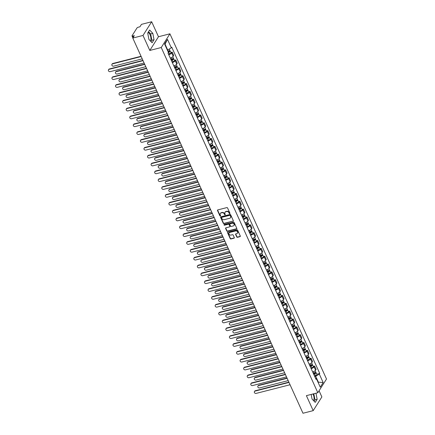 <?xml version="1.0" encoding="UTF-8"?>
<svg xmlns="http://www.w3.org/2000/svg" width="435" height="435" viewBox="0 0 435 435"><rect width="100%" height="100%" fill="white"/><g stroke="black" fill="none" stroke-linecap="round" stroke-linejoin="round"><path stroke-width="0.65" d="M229.745 213.645A0.402 0.337 -147.7 0 0 229.941 213.21L227.559 207.963A0.576 0.478 -147.7 0 0 226.831 207.598L217.766 209.915A0.576 0.478 -147.7 0 0 217.489 210.535L219.871 215.782A0.402 0.337 -147.7 0 0 220.572 215.602L220.268 214.923A1.843 1.539 -147.7 0 1 220.317 213.525A1.843 1.539 -147.7 0 1 221.159 212.933L221.915 212.737A1.843 1.539 -147.7 0 1 224.242 213.906L224.552 214.585A0.402 0.337 -147.7 0 0 225.254 214.406L224.949 213.726A1.843 1.539 -147.7 0 1 224.998 212.329A1.843 1.539 -147.7 0 1 225.841 211.736L226.597 211.54A1.843 1.539 -147.7 0 1 228.93 212.71L229.234 213.389A0.402 0.337 -147.7 0 0 229.745 213.645M225.096 212.198A1.843 1.539 -147.7 0 1 225.172 212.052A1.843 1.539 -147.7 0 1 226.015 211.459L226.771 211.269A1.843 1.539 -147.7 0 1 229.098 212.438L229.408 213.117A0.402 0.337 -147.7 0 0 229.974 213.351M217.62 209.98A0.576 0.478 -147.7 0 0 217.663 210.263L220.039 215.51A0.402 0.337 -147.7 0 0 220.605 215.744M220.414 213.395A1.843 1.539 -147.7 0 1 220.491 213.253A1.843 1.539 -147.7 0 1 221.333 212.661L222.089 212.465A1.843 1.539 -147.7 0 1 224.416 213.634L224.726 214.314A0.402 0.337 -147.7 0 0 225.292 214.547M148.058 32.516A4.584 1.99 -104.3 0 1 150.07 34.811A4.584 1.99 -104.3 0 1 150.412 40.999M312.977 393.969A4.584 1.99 -104.3 0 1 313.189 394.404A4.584 1.99 -104.3 0 1 313.532 400.591M236.743 236.944A0.576 0.478 -147.7 0 0 237.472 237.309L240.017 236.656A0.576 0.478 -147.7 0 0 240.294 236.036L237.651 230.207A0.576 0.478 -147.7 0 0 236.923 229.843L227.858 232.159A0.576 0.478 -147.7 0 0 227.581 232.779L230.224 238.608A0.576 0.478 -147.7 0 0 230.952 238.973L234.019 238.19A0.576 0.478 -147.7 0 0 234.302 237.564L233.171 235.074A0.576 0.478 -147.7 0 0 232.442 234.71L230.92 235.096A1.544 1.289 -147.7 0 1 229.724 232.453L235.688 230.931A1.544 1.289 -147.7 0 1 236.885 233.573L235.89 233.829A0.576 0.478 -147.7 0 0 235.612 234.449L236.743 236.944L236.917 236.667A0.576 0.478 -147.7 0 0 237.646 237.031L240.191 236.384A0.576 0.478 -147.7 0 0 240.337 236.319M149.803 50.444L158.476 36.741L151.674 21.75L143.001 35.453L149.803 50.444L161.244 47.524L317.833 392.729L306.392 395.649L313.195 410.64L302.983 413.25L132.789 38.062L134.328 35.637L132.735 36.045L133.289 37.274M143.001 35.453L132.789 38.062M233.046 221.301A0.576 0.478 -147.7 0 0 233.329 220.681L230.686 214.852A0.576 0.478 -147.7 0 0 229.957 214.488L220.893 216.804A0.576 0.478 -147.7 0 0 220.61 217.424L223.258 223.253A0.576 0.478 -147.7 0 0 223.981 223.617L233.22 221.029A0.576 0.478 -147.7 0 0 233.372 220.958M234.166 222.53L236.809 228.359A0.576 0.478 -147.7 0 1 236.531 228.979L227.467 231.295A0.576 0.478 -147.7 0 1 226.738 230.931L225.607 228.435A0.576 0.478 -147.7 0 1 225.89 227.815L229.566 226.874A0.576 0.478 -147.7 0 0 229.843 226.254L229.093 224.596A0.576 0.478 -147.7 0 0 228.364 224.232L224.536 225.21A0.402 0.337 -147.7 0 1 224.226 224.52L233.443 222.165A0.576 0.478 -147.7 0 1 234.166 222.53M151.674 21.75L141.462 24.36L139.929 26.785L138.335 27.193A1.174 0.402 -24.4 0 0 136.965 28.003L132.055 35.757A1.174 0.402 -24.4 0 0 132.012 35.98A1.174 0.402 -24.4 0 0 132.735 36.045M158.476 36.741L169.916 33.816L326.506 379.021L317.833 392.729M313.195 410.64L321.867 396.937L319.067 390.771M170.27 58.067A2.702 0.924 -24.4 0 0 173.173 56.273L171.667 52.95A2.702 0.924 155.6 0 1 168.764 54.745M171.667 52.95L172.195 52.113L170.846 52.461M173.173 56.273L173.701 55.435L172.195 52.113M174.402 60.307L175.756 59.965L175.229 60.802A2.702 0.924 155.6 0 1 172.32 62.591M173.826 65.913A2.702 0.924 -24.4 0 0 176.735 64.119L177.262 63.282L175.756 59.965M177.964 68.159L179.318 67.811L178.785 68.648A2.702 0.924 155.6 0 1 175.881 70.443M177.388 73.76A2.702 0.924 -24.4 0 0 180.291 71.965L180.824 71.133L179.318 67.811M181.525 76.005L182.874 75.657L182.347 76.495A2.702 0.924 155.6 0 1 179.443 78.289M180.949 81.611A2.702 0.924 -24.4 0 0 183.853 79.817L184.38 78.98L182.874 75.657M185.087 83.852L186.436 83.509L185.908 84.341A2.702 0.924 155.6 0 1 182.999 86.135M184.505 89.458A2.702 0.924 -24.4 0 0 187.414 87.663L187.942 86.826L186.436 83.509M188.643 91.698L189.997 91.355L189.47 92.193A2.702 0.924 155.6 0 1 186.561 93.982M188.067 97.304A2.702 0.924 -24.4 0 0 190.97 95.51L191.503 94.672L189.997 91.355M192.205 99.55L193.559 99.202L193.026 100.039A2.702 0.924 155.6 0 1 190.122 101.833M191.628 105.15A2.702 0.924 -24.4 0 0 194.532 103.361L195.059 102.524L193.559 99.202M195.766 107.396L197.115 107.048L196.587 107.885A2.702 0.924 155.6 0 1 193.678 109.68M195.184 113.002A2.702 0.924 -24.4 0 0 198.094 111.208L198.621 110.37L197.115 107.048M199.322 115.242L200.676 114.9L200.149 115.732A2.702 0.924 155.6 0 1 197.24 117.526M198.746 120.848A2.702 0.924 -24.4 0 0 201.655 119.054L202.183 118.217L200.676 114.9M202.884 123.089L204.238 122.746L203.705 123.583A2.702 0.924 155.6 0 1 200.801 125.378M202.308 128.695A2.702 0.924 -24.4 0 0 205.211 126.9L205.744 126.068L204.238 122.746M206.446 130.94L207.794 130.592L207.267 131.43A2.702 0.924 155.6 0 1 204.363 133.224M205.869 136.541A2.702 0.924 -24.4 0 0 208.773 134.752L209.3 133.915L207.794 130.592M210.002 138.787L211.356 138.444L210.828 139.276A2.702 0.924 155.6 0 1 207.919 141.07M209.425 144.393A2.702 0.924 -24.4 0 0 212.334 142.598L212.862 141.761L211.356 138.444M213.563 146.633L214.917 146.291L214.384 147.128A2.702 0.924 155.6 0 1 211.481 148.917M212.987 152.239A2.702 0.924 -24.4 0 0 215.891 150.445L216.423 149.607L214.917 146.291M217.125 154.485L218.473 154.137L217.946 154.974A2.702 0.924 155.6 0 1 215.042 156.769M216.548 160.085A2.702 0.924 -24.4 0 0 219.452 158.291L219.979 157.459L218.473 154.137M220.686 162.331L222.035 161.983L221.507 162.82A2.702 0.924 155.6 0 1 218.598 164.615M220.105 167.937A2.702 0.924 -24.4 0 0 223.014 166.143L223.541 165.305L222.035 161.983M224.242 170.177L225.596 169.835L225.069 170.667A2.702 0.924 155.6 0 1 222.16 172.461M223.666 175.783A2.702 0.924 -24.4 0 0 226.57 173.989L227.103 173.152L225.596 169.835M227.804 178.024L229.158 177.681L228.625 178.519A2.702 0.924 155.6 0 1 225.721 180.313M227.228 183.63A2.702 0.924 -24.4 0 0 230.131 181.835L230.659 181.003L229.158 177.681M231.366 185.875L232.714 185.527L232.187 186.365A2.702 0.924 155.6 0 1 229.278 188.159M230.784 191.476A2.702 0.924 -24.4 0 0 233.693 189.687L234.22 188.85L232.714 185.527M234.922 193.722L236.276 193.374L235.748 194.211A2.702 0.924 155.6 0 1 232.839 196.006M234.345 199.328A2.702 0.924 -24.4 0 0 237.254 197.533L237.782 196.696L236.276 193.374M238.483 201.568L239.837 201.226L239.304 202.063A2.702 0.924 155.6 0 1 236.401 203.852M237.907 207.174A2.702 0.924 -24.4 0 0 240.811 205.38L241.343 204.542L239.837 201.226M242.045 209.42L243.393 209.072L242.866 209.909A2.702 0.924 155.6 0 1 239.962 211.704M241.468 215.02A2.702 0.924 -24.4 0 0 244.372 213.226L244.9 212.394L243.393 209.072M245.601 217.266L246.955 216.918L246.427 217.756A2.702 0.924 155.6 0 1 243.518 219.55M245.025 222.872A2.702 0.924 -24.4 0 0 247.934 221.078L248.461 220.24L246.955 216.918M249.163 225.112L250.517 224.77L249.984 225.602A2.702 0.924 155.6 0 1 247.08 227.396M248.586 230.719A2.702 0.924 -24.4 0 0 251.49 228.924L252.023 228.087L250.517 224.77M252.724 232.959L254.073 232.616L253.545 233.454A2.702 0.924 155.6 0 1 250.642 235.243M252.148 238.565A2.702 0.924 -24.4 0 0 255.051 236.77L255.579 235.933L254.073 232.616M256.286 240.811L257.634 240.463L257.107 241.3A2.702 0.924 155.6 0 1 254.198 243.094M255.704 246.411A2.702 0.924 -24.4 0 0 258.613 244.622L259.14 243.785L257.634 240.463M259.842 248.657L261.196 248.309L260.668 249.146A2.702 0.924 155.6 0 1 257.759 250.941M259.265 254.263A2.702 0.924 -24.4 0 0 262.169 252.469L262.702 251.631L261.196 248.309M263.403 256.503L264.757 256.161L264.224 256.993A2.702 0.924 155.6 0 1 261.321 258.787M262.827 262.109A2.702 0.924 -24.4 0 0 265.731 260.315L266.258 259.477L264.757 256.161M266.965 264.355L268.313 264.007L267.786 264.844A2.702 0.924 155.6 0 1 264.877 266.639M266.383 269.956A2.702 0.924 -24.4 0 0 269.292 268.161L269.82 267.329L268.313 264.007M270.521 272.201L271.875 271.853L271.348 272.691A2.702 0.924 155.6 0 1 268.438 274.485M269.945 277.802A2.702 0.924 -24.4 0 0 272.854 276.013L273.381 275.176L271.875 271.853M274.083 280.048L275.437 279.705L274.904 280.537A2.702 0.924 155.6 0 1 272 282.331M273.506 285.654A2.702 0.924 -24.4 0 0 276.41 283.859L276.943 283.022L275.437 279.705M277.644 287.894L278.993 287.551L278.465 288.389A2.702 0.924 155.6 0 1 275.562 290.178M277.068 293.5A2.702 0.924 -24.4 0 0 279.971 291.706L280.499 290.868L278.993 287.551M281.2 295.746L282.554 295.398L282.027 296.235A2.702 0.924 155.6 0 1 279.118 298.029M280.624 301.346A2.702 0.924 -24.4 0 0 283.533 299.552L284.06 298.72L282.554 295.398M284.762 303.592L286.116 303.244L285.583 304.081A2.702 0.924 155.6 0 1 282.679 305.876M284.185 309.198A2.702 0.924 -24.4 0 0 287.089 307.404L287.622 306.566L286.116 303.244M288.323 311.438L289.672 311.096L289.144 311.928A2.702 0.924 155.6 0 1 286.241 313.722M287.747 317.044A2.702 0.924 -24.4 0 0 290.651 315.25L291.178 314.413L289.672 311.096M291.885 319.285L293.233 318.942L292.706 319.779A2.702 0.924 155.6 0 1 289.797 321.574M291.303 324.891A2.702 0.924 -24.4 0 0 294.212 323.096L294.74 322.264L293.233 318.942M295.441 327.136L296.795 326.788L296.268 327.626A2.702 0.924 155.6 0 1 293.359 329.42M294.865 332.737A2.702 0.924 -24.4 0 0 297.768 330.948L298.301 330.111L296.795 326.788M299.003 334.983L300.357 334.635L299.824 335.472A2.702 0.924 155.6 0 1 296.92 337.266M298.426 340.589A2.702 0.924 -24.4 0 0 301.33 338.794L301.857 337.957L300.357 334.635M302.564 342.829L303.913 342.486L303.385 343.324A2.702 0.924 155.6 0 1 300.476 345.113M301.982 348.435A2.702 0.924 -24.4 0 0 304.892 346.641L305.419 345.803L303.913 342.486M306.12 350.681L307.474 350.333L306.947 351.17A2.702 0.924 155.6 0 1 304.038 352.964M305.544 356.281A2.702 0.924 -24.4 0 0 308.453 354.487L308.981 353.655L307.474 350.333M309.682 358.527L311.036 358.179L310.503 359.016A2.702 0.924 155.6 0 1 307.599 360.811M309.106 364.133A2.702 0.924 -24.4 0 0 312.009 362.339L312.542 361.501L311.036 358.179M313.243 366.373L314.592 366.031L314.065 366.863A2.702 0.924 155.6 0 1 311.161 368.657M312.667 371.979A2.702 0.924 -24.4 0 0 315.571 370.185L316.098 369.348L314.592 366.031M167.339 50.063L167.687 49.971L165.061 44.191L164.838 44.549M318.094 382.408L318.322 382.05L315.696 376.264L319.339 374.116L323.172 382.566L320.258 387.172L316.424 378.716L316.017 379.363L168.002 53.075L168.41 52.428L164.577 43.978L167.491 39.373L171.325 47.828L167.687 49.971M319.339 374.116L319.747 373.469L171.733 47.181L171.325 47.828M161.244 47.524L169.916 33.816M154.044 39.726L152.805 33.348L149.64 30.02L147.704 33.071L148.939 39.454L152.109 42.782L154.044 39.726L151.886 40.276L150.651 33.897L148.569 31.706M311.166 394.431L312.058 399.047L315.228 402.375L317.158 399.319L315.973 393.202M317.974 382.137L323.172 382.566M315.696 376.264L314.722 376.509M316.8 374.22L319.747 373.469M316.424 378.716L315.56 378.352M167.491 39.373L165.061 44.191M151.027 41.64L151.886 40.276M150.651 33.897L152.805 33.348M314.141 401.233L315.005 399.868L313.82 393.751M315.005 399.868L317.158 399.319M220.746 216.869A0.576 0.478 -147.7 0 0 220.784 217.152L223.427 222.976A0.576 0.478 -147.7 0 0 224.155 223.345L233.22 221.029M230.224 215.575A0.402 0.337 -147.7 0 0 229.718 215.32L221.758 217.353A0.402 0.337 -147.7 0 0 221.562 217.788L221.888 218.506A1.843 1.539 -147.7 0 0 224.215 219.675L229.658 218.283A1.843 1.539 -147.7 0 0 230.501 217.69A1.843 1.539 -147.7 0 0 230.55 216.293L230.398 215.303A0.402 0.337 -147.7 0 0 229.892 215.048L229.718 215.32M221.703 217.369A0.402 0.337 -147.7 0 1 221.932 217.076L229.892 215.048M230.577 217.549A1.843 1.539 -147.7 0 0 230.675 217.413A1.843 1.539 -147.7 0 0 230.724 216.016L230.55 216.293M230.398 215.303L230.724 216.016M225.738 227.88A0.576 0.478 -147.7 0 0 225.781 228.163L226.912 230.659A0.576 0.478 -147.7 0 0 227.641 231.023L236.705 228.707A0.576 0.478 -147.7 0 0 236.852 228.641M229.887 226.532A0.576 0.478 -147.7 0 0 230.017 225.977L229.267 224.324A0.576 0.478 -147.7 0 0 228.538 223.96L224.536 225.21M224.166 224.542A0.402 0.337 -147.7 0 0 224.71 224.938M233.377 225.901A1.544 1.289 -147.7 0 0 232.181 223.258L230.077 223.797A0.576 0.478 -147.7 0 0 229.8 224.416L230.55 226.069A0.576 0.478 -147.7 0 0 231.279 226.439L233.377 225.901M234.16 225.259A1.544 1.289 -147.7 0 0 232.355 222.986L232.181 223.258M229.93 223.862A0.576 0.478 -147.7 0 1 230.251 223.519L232.355 222.986M235.743 233.894A0.576 0.478 -147.7 0 0 235.786 234.177L236.917 236.667M237.668 232.932A1.544 1.289 -147.7 0 0 235.862 230.659L235.688 230.931M229.114 232.823A1.544 1.289 -147.7 0 1 229.892 232.181L235.862 230.659M227.712 232.225A0.576 0.478 -147.7 0 0 227.755 232.507L230.398 238.336A0.576 0.478 -147.7 0 0 231.121 238.701L234.193 237.912A0.576 0.478 -147.7 0 0 234.345 237.847M168.22 52.01L169.449 51.238L169.019 51.199L169.242 50.846A1.468 0.5 -24.4 0 1 170.145 50.922L170.966 52.733A1.468 0.5 -24.4 0 1 169.552 53.913L168.552 54.283M168.329 52.249L168.726 52.102A1.468 0.5 -24.4 0 0 170.145 50.922M168.921 50.987L169.193 51.591M141.174 56.545L112.578 63.853A1.354 1.126 -147.7 0 0 113.633 66.169L142.223 58.861M167.943 51.395L168.34 51.248A1.468 0.5 -24.4 0 0 169.759 50.068L169.286 49.03M111.964 64.288L112.186 63.929A1.354 1.126 32.3 0 1 112.806 63.494L141.054 56.278M143.044 60.666L109.109 69.334A1.354 1.126 -147.7 0 0 108.494 69.769L108.717 69.41A1.354 1.126 32.3 0 1 109.337 68.98L142.919 60.394M108.494 69.769A1.354 1.126 -147.7 0 0 110.164 71.65L144.094 62.977M171.178 60.073L173.01 59.084L172.575 59.046L172.804 58.692A1.468 0.5 -24.4 0 1 173.706 58.768L174.527 60.579A1.468 0.5 -24.4 0 1 173.108 61.765L172.113 62.129M171.292 60.318L172.287 59.954A1.468 0.5 -24.4 0 0 173.706 58.768M172.477 58.834L172.755 59.437M144.735 64.396L116.14 71.699A1.354 1.126 -147.7 0 0 117.189 74.015L145.785 66.707M170.901 59.464L171.901 59.095A1.468 0.5 -24.4 0 0 173.32 57.915L172.777 56.724M115.525 72.134L115.748 71.78A1.354 1.126 32.3 0 1 116.368 71.345L144.616 64.124M174.739 67.925L176.572 66.936L176.137 66.898L176.36 66.539A1.468 0.5 -24.4 0 1 177.268 66.62L178.089 68.431A1.468 0.5 -24.4 0 1 176.67 69.611L175.669 69.975M174.848 68.164L175.849 67.8A1.468 0.5 -24.4 0 0 177.268 66.62M176.039 66.68L176.311 67.284M148.297 72.243L119.701 79.545A1.354 1.126 -147.7 0 0 120.751 81.862L149.346 74.554M174.462 67.311L175.463 66.947A1.468 0.5 -24.4 0 0 176.876 65.761L176.338 64.57M119.081 79.98L119.31 79.627A1.354 1.126 32.3 0 1 119.924 79.192L148.172 71.976M178.301 75.772L180.133 74.782L179.698 74.744L179.921 74.39A1.468 0.5 -24.4 0 1 180.824 74.467L181.651 76.277A1.468 0.5 -24.4 0 1 180.231 77.457L179.231 77.827M178.41 76.016L179.41 75.647A1.468 0.5 -24.4 0 0 180.824 74.467M179.601 74.526L179.873 75.135M151.853 80.089L123.263 87.397A1.354 1.126 -147.7 0 0 124.312 89.708L152.902 82.405M178.024 75.157L179.019 74.793A1.468 0.5 -24.4 0 0 180.438 73.613L179.9 72.417M122.643 87.832L122.866 87.473A1.354 1.126 32.3 0 1 123.486 87.038L151.733 79.823M146.6 68.512L112.67 77.18A1.354 1.126 -147.7 0 0 112.056 77.615L112.279 77.261A1.354 1.126 32.3 0 1 112.899 76.826L146.481 68.246M112.056 77.615A1.354 1.126 -147.7 0 0 113.72 79.496L147.65 70.829M150.162 76.359L116.232 85.032A1.354 1.126 -147.7 0 0 115.612 85.467L115.84 85.108A1.354 1.126 32.3 0 1 116.455 84.673L150.042 76.092M115.612 85.467A1.354 1.126 -147.7 0 0 117.281 87.343L151.211 78.675M153.724 84.211L119.794 92.878A1.354 1.126 -147.7 0 0 119.174 93.313L119.397 92.954A1.354 1.126 32.3 0 1 120.016 92.519L153.599 83.939M119.174 93.313A1.354 1.126 -147.7 0 0 120.843 95.194L154.773 86.521M181.857 83.618L183.69 82.628L183.255 82.59L183.483 82.237A1.468 0.5 -24.4 0 1 184.386 82.313L185.207 84.124A1.468 0.5 -24.4 0 1 183.787 85.309L182.792 85.673M181.971 83.863L182.966 83.498A1.468 0.5 -24.4 0 0 184.386 82.313M183.157 82.378L183.434 82.982M155.415 87.935L126.819 95.243A1.354 1.126 -147.7 0 0 127.868 97.56L156.464 90.252M181.58 83.009L182.58 82.639A1.468 0.5 -24.4 0 0 184 81.459L183.456 80.263M126.204 95.678L126.427 95.319A1.354 1.126 32.3 0 1 127.047 94.89L155.295 87.669M185.419 91.47L187.251 90.48L186.816 90.442L187.045 90.083A1.468 0.5 -24.4 0 1 187.947 90.159L188.768 91.975A1.468 0.5 -24.4 0 1 187.349 93.155L186.349 93.52M185.527 91.709L186.528 91.345A1.468 0.5 -24.4 0 0 187.947 90.159M186.718 90.224L186.996 90.828M158.976 95.787L130.38 103.09A1.354 1.126 -147.7 0 0 131.43 105.406L160.026 98.098M185.141 90.855L186.142 90.491A1.468 0.5 -24.4 0 0 187.561 89.305L187.017 88.115M129.76 103.525L129.989 103.171A1.354 1.126 32.3 0 1 130.603 102.736L158.851 95.515M157.28 92.057L123.35 100.724A1.354 1.126 -147.7 0 0 122.735 101.159L122.958 100.806A1.354 1.126 32.3 0 1 123.578 100.371L157.16 91.79M122.735 101.159A1.354 1.126 -147.7 0 0 124.399 103.041L158.335 94.368M160.841 99.903L126.911 108.571A1.354 1.126 -147.7 0 0 126.291 109.006L126.52 108.652A1.354 1.126 32.3 0 1 127.134 108.217L160.722 99.637M126.291 109.006A1.354 1.126 -147.7 0 0 127.961 110.887L161.891 102.22M188.98 99.316L190.813 98.326L190.378 98.288L190.601 97.929A1.468 0.5 -24.4 0 1 191.509 98.011L192.33 99.822A1.468 0.5 -24.4 0 1 190.911 101.002L189.91 101.371M189.089 99.561L190.09 99.191A1.468 0.5 -24.4 0 0 191.509 98.011M190.28 98.071L190.552 98.674M162.532 103.633L133.942 110.941A1.354 1.126 -147.7 0 0 134.991 113.252L163.582 105.95M188.703 98.701L189.698 98.337A1.468 0.5 -24.4 0 0 191.117 97.152L190.579 95.961M133.322 111.371L133.55 111.017A1.354 1.126 32.3 0 1 134.165 110.582L162.413 103.367M192.542 107.162L194.369 106.173L193.939 106.135L194.162 105.781A1.468 0.5 -24.4 0 1 195.065 105.857L195.886 107.668A1.468 0.5 -24.4 0 1 194.467 108.848L193.472 109.218M192.651 107.407L193.646 107.037A1.468 0.5 -24.4 0 0 195.065 105.857M193.841 105.922L194.113 106.526M166.094 111.48L137.498 118.788A1.354 1.126 -147.7 0 0 138.547 121.099L167.143 113.796M192.259 106.553L193.26 106.183A1.468 0.5 -24.4 0 0 194.679 105.004L194.135 103.807M136.884 119.223L137.107 118.864A1.354 1.126 32.3 0 1 137.726 118.429L165.974 111.213M196.098 115.009L197.93 114.019L197.495 113.981L197.724 113.627A1.468 0.5 -24.4 0 1 198.626 113.704L199.447 115.514A1.468 0.5 -24.4 0 1 198.028 116.7L197.033 117.064M196.207 115.253L197.207 114.889A1.468 0.5 -24.4 0 0 198.626 113.704M197.398 113.769L197.675 114.372M169.655 119.331L141.06 126.634A1.354 1.126 -147.7 0 0 142.109 128.95L170.705 121.642M195.821 114.4L196.821 114.03A1.468 0.5 -24.4 0 0 198.24 112.85L197.697 111.659M140.445 127.069L140.668 126.71A1.354 1.126 32.3 0 1 141.288 126.28L169.53 119.059M199.66 122.86L201.492 121.871L201.057 121.833L201.28 121.474A1.468 0.5 -24.4 0 1 202.188 121.555L203.009 123.366A1.468 0.5 -24.4 0 1 201.59 124.546L200.589 124.91M199.768 123.1L200.769 122.735A1.468 0.5 -24.4 0 0 202.188 121.555M200.959 121.615L201.231 122.219M173.212 127.178L144.621 134.48A1.354 1.126 -147.7 0 0 145.671 136.797L174.261 129.489M199.382 122.246L200.377 121.882A1.468 0.5 -24.4 0 0 201.796 120.696L201.258 119.505M144.001 134.915L144.23 134.562A1.354 1.126 32.3 0 1 144.844 134.127L173.092 126.911M203.221 130.707L205.048 129.717L204.619 129.679L204.841 129.32A1.468 0.5 -24.4 0 1 205.744 129.402L206.565 131.212A1.468 0.5 -24.4 0 1 205.151 132.392L204.151 132.762M203.33 130.951L204.325 130.582A1.468 0.5 -24.4 0 0 205.744 129.402M204.521 129.461L204.793 130.07M176.773 135.024L148.177 142.332A1.354 1.126 -147.7 0 0 149.232 144.643L177.823 137.34M202.944 130.092L203.939 129.728A1.468 0.5 -24.4 0 0 205.358 128.548L204.82 127.352M147.563 142.767L147.786 142.408A1.354 1.126 32.3 0 1 148.406 141.973L176.653 134.758M206.777 138.553L208.61 137.563L208.175 137.525L208.403 137.172A1.468 0.5 -24.4 0 1 209.306 137.248L210.127 139.059A1.468 0.5 -24.4 0 1 208.708 140.244L207.712 140.608M206.891 138.798L207.886 138.428A1.468 0.5 -24.4 0 0 209.306 137.248M208.077 137.313L208.354 137.917M180.335 142.87L151.739 150.178A1.354 1.126 -147.7 0 0 152.788 152.495L181.384 145.187M206.5 137.944L207.5 137.574A1.468 0.5 -24.4 0 0 208.92 136.394L208.376 135.198M151.124 150.613L151.347 150.254A1.354 1.126 32.3 0 1 151.967 149.819L180.215 142.604M210.339 146.405L212.171 145.41L211.736 145.377L211.959 145.018A1.468 0.5 -24.4 0 1 212.867 145.094L213.688 146.905A1.468 0.5 -24.4 0 1 212.269 148.09L211.269 148.455M210.448 146.644L211.448 146.28A1.468 0.5 -24.4 0 0 212.867 145.094M211.638 145.159L211.91 145.763M183.896 150.722L155.3 158.025A1.354 1.126 -147.7 0 0 156.35 160.341L184.946 153.033M210.061 145.79L211.062 145.42A1.468 0.5 -24.4 0 0 212.476 144.241L211.937 143.05M154.681 158.46L154.909 158.106A1.354 1.126 32.3 0 1 155.523 157.671L183.771 150.45M213.9 154.251L215.733 153.261L215.298 153.223L215.521 152.864A1.468 0.5 -24.4 0 1 216.423 152.946L217.25 154.757A1.468 0.5 -24.4 0 1 215.831 155.937L214.83 156.306M214.009 154.49L215.01 154.126A1.468 0.5 -24.4 0 0 216.423 152.946M215.2 153.006L215.472 153.609M187.452 158.568L158.862 165.876A1.354 1.126 -147.7 0 0 159.911 168.187L188.502 160.879M213.623 153.637L214.618 153.272A1.468 0.5 -24.4 0 0 216.037 152.087L215.499 150.896M158.242 166.306L158.465 165.952A1.354 1.126 32.3 0 1 159.085 165.517L187.333 158.302M164.403 107.749L130.473 116.422A1.354 1.126 -147.7 0 0 129.853 116.857L130.081 116.498A1.354 1.126 32.3 0 1 130.696 116.063L164.283 107.483M129.853 116.857A1.354 1.126 -147.7 0 0 131.522 118.733L165.452 110.066M167.964 115.601L134.029 124.269A1.354 1.126 -147.7 0 0 133.415 124.704L133.637 124.345A1.354 1.126 32.3 0 1 134.257 123.915L167.839 115.329M133.415 124.704A1.354 1.126 -147.7 0 0 135.078 126.585L169.014 117.912M171.52 123.448L137.59 132.115A1.354 1.126 -147.7 0 0 136.976 132.55L137.199 132.196A1.354 1.126 32.3 0 1 137.819 131.761L171.401 123.181M136.976 132.55A1.354 1.126 -147.7 0 0 138.64 134.431L172.57 125.758M175.082 131.294L141.152 139.967A1.354 1.126 -147.7 0 0 140.532 140.396L140.761 140.043A1.354 1.126 32.3 0 1 141.375 139.608L174.962 131.027M140.532 140.396A1.354 1.126 -147.7 0 0 142.201 142.278L176.131 133.61M178.644 139.14L144.708 147.813A1.354 1.126 -147.7 0 0 144.094 148.248L144.317 147.889A1.354 1.126 32.3 0 1 144.937 147.454L178.519 138.874M144.094 148.248A1.354 1.126 -147.7 0 0 145.763 150.124L179.693 141.457M182.2 146.992L148.27 155.659A1.354 1.126 -147.7 0 0 147.655 156.094L147.878 155.735A1.354 1.126 32.3 0 1 148.498 155.306L182.08 146.725M147.655 156.094A1.354 1.126 -147.7 0 0 149.319 157.976L183.249 149.303M185.761 154.838L151.831 163.506A1.354 1.126 -147.7 0 0 151.211 163.941L151.44 163.587A1.354 1.126 32.3 0 1 152.054 163.152L185.642 154.572M151.211 163.941A1.354 1.126 -147.7 0 0 152.881 165.822L186.811 157.155M189.323 162.685L155.393 171.357A1.354 1.126 -147.7 0 0 154.773 171.792L154.996 171.433A1.354 1.126 32.3 0 1 155.616 170.999L189.198 162.418M154.773 171.792A1.354 1.126 -147.7 0 0 156.442 173.668L190.372 165.001M217.456 162.097L219.289 161.108L218.854 161.07L219.082 160.716A1.468 0.5 -24.4 0 1 219.985 160.792L220.806 162.603A1.468 0.5 -24.4 0 1 219.387 163.783L218.392 164.153M217.571 162.342L218.566 161.972A1.468 0.5 -24.4 0 0 219.985 160.792M218.756 160.852L219.033 161.461M191.014 166.415L162.418 173.723A1.354 1.126 -147.7 0 0 163.468 176.034L192.063 168.731M217.179 161.483L218.18 161.119A1.468 0.5 -24.4 0 0 219.599 159.939L219.055 158.742M161.804 174.158L162.027 173.799A1.354 1.126 32.3 0 1 162.647 173.364L190.894 166.148M221.018 169.944L222.85 168.954L222.415 168.916L222.644 168.562A1.468 0.5 -24.4 0 1 223.546 168.639L224.368 170.449A1.468 0.5 -24.4 0 1 222.948 171.635L221.948 171.999M221.127 170.188L222.127 169.824A1.468 0.5 -24.4 0 0 223.546 168.639M222.318 168.704L222.595 169.307M194.575 174.261L165.98 181.569A1.354 1.126 -147.7 0 0 167.029 183.885L195.625 176.577M220.741 169.335L221.741 168.965A1.468 0.5 -24.4 0 0 223.16 167.785L222.617 166.594M165.36 182.004L165.588 181.645A1.354 1.126 32.3 0 1 166.203 181.216L194.45 173.995M224.58 177.795L226.412 176.806L225.977 176.768L226.2 176.409A1.468 0.5 -24.4 0 1 227.108 176.49L227.929 178.301A1.468 0.5 -24.4 0 1 226.51 179.481L225.509 179.845M224.688 178.035L225.689 177.67A1.468 0.5 -24.4 0 0 227.108 176.49M225.879 176.55L226.151 177.154M198.132 182.113L169.541 189.415A1.354 1.126 -147.7 0 0 170.591 191.732L199.181 184.424M224.302 177.181L225.297 176.817A1.468 0.5 -24.4 0 0 226.717 175.631L226.178 174.44M168.921 189.85L169.15 189.497A1.354 1.126 32.3 0 1 169.764 189.062L198.012 181.846M228.141 185.642L229.968 184.652L229.539 184.614L229.762 184.255A1.468 0.5 -24.4 0 1 230.664 184.337L231.485 186.147A1.468 0.5 -24.4 0 1 230.066 187.327L229.071 187.697M228.25 185.886L229.245 185.517A1.468 0.5 -24.4 0 0 230.664 184.337M229.441 184.396L229.713 185M201.693 189.959L173.097 197.267A1.354 1.126 -147.7 0 0 174.147 199.578L202.743 192.275M227.858 185.027L228.859 184.663A1.468 0.5 -24.4 0 0 230.278 183.483L229.734 182.287M172.483 197.702L172.706 197.343A1.354 1.126 32.3 0 1 173.326 196.908L201.574 189.693M231.697 193.488L233.53 192.498L233.095 192.46L233.323 192.107A1.468 0.5 -24.4 0 1 234.226 192.183L235.047 193.994A1.468 0.5 -24.4 0 1 233.628 195.174L232.633 195.543M231.806 193.733L232.807 193.363A1.468 0.5 -24.4 0 0 234.226 192.183M232.997 192.248L233.274 192.852M205.255 197.805L176.659 205.113A1.354 1.126 -147.7 0 0 177.708 207.43L206.304 200.122M231.42 192.879L232.42 192.509A1.468 0.5 -24.4 0 0 233.84 191.329L233.296 190.133M176.044 205.548L176.267 205.189A1.354 1.126 32.3 0 1 176.887 204.754L205.13 197.539M235.259 201.334L237.091 200.345L236.656 200.307L236.879 199.953A1.468 0.5 -24.4 0 1 237.787 200.029L238.608 201.84A1.468 0.5 -24.4 0 1 237.189 203.025L236.189 203.39M235.368 201.579L236.368 201.215A1.468 0.5 -24.4 0 0 237.787 200.029M236.558 200.095L236.83 200.698M208.811 205.657L180.22 212.96A1.354 1.126 -147.7 0 0 181.27 215.276L209.86 207.968M234.982 200.725L235.977 200.356A1.468 0.5 -24.4 0 0 237.396 199.176L236.857 197.985M179.601 213.395L179.829 213.041A1.354 1.126 32.3 0 1 180.443 212.606L208.691 205.385M238.82 209.186L240.647 208.196L240.218 208.158L240.441 207.799A1.468 0.5 -24.4 0 1 241.343 207.881L242.164 209.692A1.468 0.5 -24.4 0 1 240.751 210.872L239.75 211.236M238.929 209.425L239.924 209.061A1.468 0.5 -24.4 0 0 241.343 207.881M240.12 207.941L240.392 208.544M212.372 213.503L183.777 220.806A1.354 1.126 -147.7 0 0 184.832 223.122L213.422 215.814M238.543 208.572L239.538 208.207A1.468 0.5 -24.4 0 0 240.957 207.022L240.419 205.831M183.162 221.241L183.385 220.888A1.354 1.126 32.3 0 1 184.005 220.453L212.253 213.237M242.377 217.032L244.209 216.043L243.774 216.005L244.002 215.651A1.468 0.5 -24.4 0 1 244.905 215.727L245.726 217.538A1.468 0.5 -24.4 0 1 244.307 218.718L243.312 219.088M242.491 217.277L243.486 216.907A1.468 0.5 -24.4 0 0 244.905 215.727M243.676 215.787L243.953 216.396M215.934 221.35L187.338 228.658A1.354 1.126 -147.7 0 0 188.388 230.969L216.983 223.666M242.099 216.418L243.1 216.054A1.468 0.5 -24.4 0 0 244.519 214.874L243.975 213.677M186.724 229.093L186.947 228.734A1.354 1.126 32.3 0 1 187.567 228.299L215.814 221.083M245.938 224.879L247.771 223.889L247.336 223.851L247.558 223.498A1.468 0.5 -24.4 0 1 248.467 223.574L249.288 225.384A1.468 0.5 -24.4 0 1 247.868 226.57L246.868 226.934M246.047 225.123L247.047 224.759A1.468 0.5 -24.4 0 0 248.467 223.574M247.238 223.639L247.51 224.242M219.496 229.196L190.9 236.504A1.354 1.126 -147.7 0 0 191.949 238.82L220.545 231.512M245.661 224.27L246.661 223.9A1.468 0.5 -24.4 0 0 248.075 222.72L247.537 221.524M190.28 236.939L190.508 236.58A1.354 1.126 32.3 0 1 191.123 236.151L219.37 228.93M249.5 232.73L251.332 231.741L250.897 231.703L251.12 231.344A1.468 0.5 -24.4 0 1 252.023 231.42L252.849 233.236A1.468 0.5 -24.4 0 1 251.43 234.416L250.429 234.78M249.608 232.97L250.609 232.605A1.468 0.5 -24.4 0 0 252.023 231.42M250.799 231.485L251.071 232.089M223.052 237.048L194.461 244.35A1.354 1.126 -147.7 0 0 195.511 246.667L224.101 239.359M249.222 232.116L250.217 231.752A1.468 0.5 -24.4 0 0 251.637 230.566L251.098 229.375M193.841 244.785L194.064 244.432A1.354 1.126 32.3 0 1 194.684 243.997L222.932 236.776M253.056 240.577L254.888 239.587L254.453 239.549L254.682 239.19A1.468 0.5 -24.4 0 1 255.584 239.272L256.405 241.082A1.468 0.5 -24.4 0 1 254.986 242.262L253.991 242.632M253.17 240.821L254.165 240.452A1.468 0.5 -24.4 0 0 255.584 239.272M254.355 239.332L254.633 239.935M226.613 244.894L198.017 252.202A1.354 1.126 -147.7 0 0 199.067 254.513L227.663 247.21M252.778 239.962L253.779 239.598A1.468 0.5 -24.4 0 0 255.198 238.413L254.654 237.222M197.403 252.632L197.626 252.278A1.354 1.126 32.3 0 1 198.246 251.843L226.494 244.628M256.617 248.423L258.45 247.433L258.015 247.395L258.243 247.042A1.468 0.5 -24.4 0 1 259.146 247.118L259.967 248.929A1.468 0.5 -24.4 0 1 258.548 250.109L257.547 250.478M256.726 248.668L257.727 248.298A1.468 0.5 -24.4 0 0 259.146 247.118M257.917 247.183L258.194 247.787M230.175 252.74L201.579 260.048A1.354 1.126 -147.7 0 0 202.628 262.359L231.224 255.057M256.34 247.814L257.341 247.444A1.468 0.5 -24.4 0 0 258.76 246.264L258.216 245.068M200.959 260.483L201.187 260.125A1.354 1.126 32.3 0 1 201.802 259.69L230.05 252.474M260.179 256.269L262.011 255.28L261.576 255.242L261.799 254.888A1.468 0.5 -24.4 0 1 262.707 254.964L263.528 256.775A1.468 0.5 -24.4 0 1 262.109 257.96L261.109 258.325M260.288 256.514L261.288 256.15A1.468 0.5 -24.4 0 0 262.707 254.964M261.478 255.03L261.75 255.633M233.731 260.592L205.141 267.895A1.354 1.126 -147.7 0 0 206.19 270.211L234.78 262.903M259.902 255.66L260.897 255.291A1.468 0.5 -24.4 0 0 262.316 254.111L261.778 252.92M204.521 268.33L204.749 267.971A1.354 1.126 32.3 0 1 205.363 267.541L233.611 260.32M263.74 264.121L265.567 263.131L265.138 263.093L265.361 262.735A1.468 0.5 -24.4 0 1 266.263 262.816L267.085 264.627A1.468 0.5 -24.4 0 1 265.665 265.807L264.67 266.171M263.849 264.36L264.844 263.996A1.468 0.5 -24.4 0 0 266.263 262.816M265.04 262.876L265.312 263.479M237.292 268.438L208.697 275.741A1.354 1.126 -147.7 0 0 209.746 278.057L238.342 270.749M263.458 263.507L264.458 263.142A1.468 0.5 -24.4 0 0 265.877 261.957L265.334 260.766M208.082 276.176L208.305 275.823A1.354 1.126 32.3 0 1 208.925 275.388L237.173 268.172M267.297 271.967L269.129 270.978L268.694 270.94L268.922 270.581A1.468 0.5 -24.4 0 1 269.825 270.662L270.646 272.473A1.468 0.5 -24.4 0 1 269.227 273.653L268.232 274.023M267.405 272.212L268.406 271.842A1.468 0.5 -24.4 0 0 269.825 270.662M268.596 270.722L268.873 271.331M240.854 276.285L212.258 283.593A1.354 1.126 -147.7 0 0 213.308 285.904L241.903 278.601M267.019 271.353L268.02 270.989A1.468 0.5 -24.4 0 0 269.439 269.809L268.895 268.612M211.644 284.028L211.867 283.669A1.354 1.126 32.3 0 1 212.487 283.234L240.729 276.018M192.879 170.536L158.949 179.204A1.354 1.126 -147.7 0 0 158.335 179.639L158.558 179.28A1.354 1.126 32.3 0 1 159.177 178.845L192.759 170.264M158.335 179.639A1.354 1.126 -147.7 0 0 159.998 181.52L193.934 172.847M196.441 178.383L162.511 187.05A1.354 1.126 -147.7 0 0 161.891 187.485L162.119 187.132A1.354 1.126 32.3 0 1 162.733 186.697L196.321 178.116M161.891 187.485A1.354 1.126 -147.7 0 0 163.56 189.366L197.49 180.694M200.002 186.229L166.072 194.902A1.354 1.126 -147.7 0 0 165.452 195.331L165.681 194.978A1.354 1.126 32.3 0 1 166.295 194.543L199.882 185.962M165.452 195.331A1.354 1.126 -147.7 0 0 167.122 197.213L201.052 188.545M203.564 194.075L169.628 202.748A1.354 1.126 -147.7 0 0 169.014 203.183L169.237 202.824A1.354 1.126 32.3 0 1 169.857 202.389L203.439 193.809M169.014 203.183A1.354 1.126 -147.7 0 0 170.678 205.059L204.613 196.392M207.12 201.927L173.19 210.594A1.354 1.126 -147.7 0 0 172.575 211.029L172.798 210.67A1.354 1.126 32.3 0 1 173.418 210.241L207 201.655M172.575 211.029A1.354 1.126 -147.7 0 0 174.239 212.911L208.169 204.238M210.681 209.773L176.751 218.441A1.354 1.126 -147.7 0 0 176.131 218.876L176.36 218.522A1.354 1.126 32.3 0 1 176.974 218.087L210.562 209.507M176.131 218.876A1.354 1.126 -147.7 0 0 177.801 220.757L211.731 212.09M214.243 217.62L180.308 226.292A1.354 1.126 -147.7 0 0 179.693 226.727L179.916 226.369A1.354 1.126 32.3 0 1 180.536 225.934L214.118 217.353M179.693 226.727A1.354 1.126 -147.7 0 0 181.362 228.603L215.292 219.936M217.799 225.471L183.869 234.139A1.354 1.126 -147.7 0 0 183.255 234.574L183.478 234.215A1.354 1.126 32.3 0 1 184.097 233.78L217.679 225.2M183.255 234.574A1.354 1.126 -147.7 0 0 184.918 236.455L218.849 227.782M221.361 233.318L187.431 241.985A1.354 1.126 -147.7 0 0 186.811 242.42L187.039 242.067A1.354 1.126 32.3 0 1 187.654 241.632L221.241 233.051M186.811 242.42A1.354 1.126 -147.7 0 0 188.48 244.301L222.41 235.629M224.922 241.164L190.992 249.831A1.354 1.126 -147.7 0 0 190.372 250.266L190.595 249.913A1.354 1.126 32.3 0 1 191.215 249.478L224.797 240.898M190.372 250.266A1.354 1.126 -147.7 0 0 192.042 252.148L225.972 243.48M228.484 249.01L194.548 257.683A1.354 1.126 -147.7 0 0 193.934 258.118L194.157 257.759A1.354 1.126 32.3 0 1 194.777 257.324L228.359 248.744M193.934 258.118A1.354 1.126 -147.7 0 0 195.598 259.994L229.533 251.327M232.04 256.862L198.11 265.529A1.354 1.126 -147.7 0 0 197.49 265.964L197.718 265.606A1.354 1.126 32.3 0 1 198.333 265.176L231.92 256.59M197.49 265.964A1.354 1.126 -147.7 0 0 199.159 267.846L233.089 259.173M235.601 264.708L201.671 273.376A1.354 1.126 -147.7 0 0 201.052 273.811L201.28 273.457A1.354 1.126 32.3 0 1 201.894 273.022L235.482 264.442M201.052 273.811A1.354 1.126 -147.7 0 0 202.721 275.692L236.651 267.019M239.163 272.555L205.228 281.228A1.354 1.126 -147.7 0 0 204.613 281.657L204.836 281.304A1.354 1.126 32.3 0 1 205.456 280.869L239.038 272.288M204.613 281.657A1.354 1.126 -147.7 0 0 206.277 283.538L240.212 274.871M242.719 280.401L208.789 289.074A1.354 1.126 -147.7 0 0 208.175 289.509L208.398 289.15A1.354 1.126 32.3 0 1 209.017 288.715L242.6 280.135M208.175 289.509A1.354 1.126 -147.7 0 0 209.839 291.385L243.769 282.717M270.858 279.814L272.691 278.824L272.256 278.786L272.479 278.433A1.468 0.5 -24.4 0 1 273.387 278.509L274.208 280.319A1.468 0.5 -24.4 0 1 272.788 281.505L271.788 281.869M270.967 280.058L271.967 279.689A1.468 0.5 -24.4 0 0 273.387 278.509M272.158 278.574L272.43 279.178M244.41 284.131L215.82 291.439A1.354 1.126 -147.7 0 0 216.869 293.755L245.46 286.447M270.581 279.205L271.576 278.835A1.468 0.5 -24.4 0 0 272.995 277.655L272.457 276.459M215.2 291.874L215.428 291.515A1.354 1.126 32.3 0 1 216.043 291.08L244.291 283.865M246.281 288.253L212.351 296.92A1.354 1.126 -147.7 0 0 211.731 297.355L211.959 296.996A1.354 1.126 32.3 0 1 212.574 296.567L246.161 287.986M211.731 297.355A1.354 1.126 -147.7 0 0 213.4 299.236L247.33 290.564M274.42 287.665L276.247 286.67L275.817 286.638L276.04 286.279A1.468 0.5 -24.4 0 1 276.943 286.355L277.764 288.166A1.468 0.5 -24.4 0 1 276.35 289.351L275.35 289.715M274.528 287.905L275.524 287.54A1.468 0.5 -24.4 0 0 276.943 286.355M275.719 286.42L275.991 287.024M247.972 291.983L219.376 299.285A1.354 1.126 -147.7 0 0 220.431 301.602L249.021 294.294M274.142 287.051L275.137 286.681A1.468 0.5 -24.4 0 0 276.557 285.501L276.018 284.311M218.761 299.72L218.984 299.367A1.354 1.126 32.3 0 1 219.604 298.932L247.852 291.711M249.842 296.099L215.907 304.766A1.354 1.126 -147.7 0 0 215.292 305.201L215.515 304.848A1.354 1.126 32.3 0 1 216.135 304.413L249.717 295.833M215.292 305.201A1.354 1.126 -147.7 0 0 216.962 307.083L250.892 298.415M277.976 295.512L279.808 294.522L279.373 294.484L279.602 294.125A1.468 0.5 -24.4 0 1 280.504 294.207L281.325 296.017A1.468 0.5 -24.4 0 1 279.906 297.197L278.911 297.567M278.09 295.751L279.085 295.387A1.468 0.5 -24.4 0 0 280.504 294.207M279.275 294.267L279.553 294.87M251.533 299.829L222.937 307.137A1.354 1.126 -147.7 0 0 223.987 309.448L252.583 302.146M277.699 294.897L278.699 294.533A1.468 0.5 -24.4 0 0 280.118 293.348L279.574 292.157M222.323 307.567L222.546 307.213A1.354 1.126 32.3 0 1 223.166 306.778L251.414 299.563M253.398 303.945L219.468 312.618A1.354 1.126 -147.7 0 0 218.854 313.053L219.077 312.694A1.354 1.126 32.3 0 1 219.697 312.259L253.279 303.679M218.854 313.053A1.354 1.126 -147.7 0 0 220.518 314.929L254.448 306.262M281.537 303.358L283.37 302.368L282.935 302.33L283.158 301.977A1.468 0.5 -24.4 0 1 284.066 302.053L284.887 303.864A1.468 0.5 -24.4 0 1 283.468 305.044L282.467 305.413M281.646 303.603L282.647 303.233A1.468 0.5 -24.4 0 0 284.066 302.053M282.837 302.113L283.109 302.722M255.095 307.675L226.499 314.983A1.354 1.126 -147.7 0 0 227.548 317.294L256.144 309.992M281.26 302.744L282.261 302.379A1.468 0.5 -24.4 0 0 283.674 301.199L283.136 300.003M225.879 315.418L226.108 315.06A1.354 1.126 32.3 0 1 226.722 314.625L254.97 307.409M256.96 311.797L223.03 320.464A1.354 1.126 -147.7 0 0 222.41 320.899L222.638 320.541A1.354 1.126 32.3 0 1 223.253 320.106L256.84 311.525M222.41 320.899A1.354 1.126 -147.7 0 0 224.079 322.781L258.009 314.108M285.099 311.204L286.931 310.215L286.496 310.177L286.719 309.823A1.468 0.5 -24.4 0 1 287.622 309.899L288.448 311.71A1.468 0.5 -24.4 0 1 287.029 312.896L286.029 313.26M285.208 311.449L286.208 311.085A1.468 0.5 -24.4 0 0 287.622 309.899M286.399 309.965L286.67 310.568M258.651 315.522L230.061 322.83A1.354 1.126 -147.7 0 0 231.11 325.146L259.7 317.838M284.822 310.595L285.817 310.226A1.468 0.5 -24.4 0 0 287.236 309.046L286.698 307.855M229.441 323.265L229.664 322.906A1.354 1.126 32.3 0 1 230.284 322.476L258.531 315.255M260.522 319.643L226.591 328.311A1.354 1.126 -147.7 0 0 225.972 328.746L226.195 328.392A1.354 1.126 32.3 0 1 226.814 327.957L260.396 319.377M225.972 328.746A1.354 1.126 -147.7 0 0 227.641 330.627L261.571 321.954M288.655 319.056L290.488 318.067L290.053 318.028L290.281 317.67A1.468 0.5 -24.4 0 1 291.184 317.751L292.005 319.562A1.468 0.5 -24.4 0 1 290.585 320.742L289.59 321.106M288.769 319.295L289.764 318.931A1.468 0.5 -24.4 0 0 291.184 317.751M289.955 317.811L290.232 318.415M262.213 323.374L233.617 330.676A1.354 1.126 -147.7 0 0 234.666 332.992L263.262 325.685M288.378 318.442L289.378 318.077A1.468 0.5 -24.4 0 0 290.797 316.892L290.254 315.701M233.002 331.111L233.225 330.758A1.354 1.126 32.3 0 1 233.845 330.323L262.093 323.107M264.083 327.49L230.148 336.163A1.354 1.126 -147.7 0 0 229.533 336.592L229.756 336.239A1.354 1.126 32.3 0 1 230.376 335.804L263.958 327.223M229.533 336.592A1.354 1.126 -147.7 0 0 231.197 338.474L265.132 329.806M292.217 326.902L294.049 325.913L293.614 325.875L293.842 325.516A1.468 0.5 -24.4 0 1 294.745 325.597L295.566 327.408A1.468 0.5 -24.4 0 1 294.147 328.588L293.147 328.958M292.325 327.147L293.326 326.777A1.468 0.5 -24.4 0 0 294.745 325.597M293.516 325.657L293.794 326.261M265.774 331.22L237.178 338.528A1.354 1.126 -147.7 0 0 238.228 340.839L266.824 333.536M291.939 326.288L292.94 325.924A1.468 0.5 -24.4 0 0 294.359 324.744L293.815 323.548M236.558 338.963L236.787 338.604A1.354 1.126 32.3 0 1 237.401 338.169L265.649 330.953M267.639 335.336L233.709 344.009A1.354 1.126 -147.7 0 0 233.089 344.444L233.318 344.085A1.354 1.126 32.3 0 1 233.932 343.65L267.52 335.07M233.089 344.444A1.354 1.126 -147.7 0 0 234.759 346.32L268.689 337.652M295.778 334.749L297.611 333.759L297.176 333.721L297.399 333.368A1.468 0.5 -24.4 0 1 298.307 333.444L299.128 335.254A1.468 0.5 -24.4 0 1 297.709 336.434L296.708 336.804M295.887 334.993L296.887 334.624A1.468 0.5 -24.4 0 0 298.307 333.444M297.078 333.509L297.35 334.113M269.33 339.066L240.74 346.374A1.354 1.126 -147.7 0 0 241.789 348.691L270.38 341.383M295.501 334.14L296.496 333.77A1.468 0.5 -24.4 0 0 297.915 332.59L297.377 331.394M240.12 346.809L240.348 346.45A1.354 1.126 32.3 0 1 240.963 346.015L269.211 338.8M271.201 343.188L237.271 351.855A1.354 1.126 -147.7 0 0 236.651 352.29L236.879 351.931A1.354 1.126 32.3 0 1 237.494 351.502L271.081 342.916M236.651 352.29A1.354 1.126 -147.7 0 0 238.32 354.172L272.25 345.499M299.34 342.595L301.167 341.605L300.737 341.573L300.96 341.214A1.468 0.5 -24.4 0 1 301.863 341.29L302.684 343.101A1.468 0.5 -24.4 0 1 301.265 344.286L300.27 344.65M299.449 342.84L300.444 342.476A1.468 0.5 -24.4 0 0 301.863 341.29M300.639 341.355L300.911 341.959M272.892 346.918L244.296 354.221A1.354 1.126 -147.7 0 0 245.345 356.537L273.941 349.229M299.057 341.986L300.058 341.616A1.468 0.5 -24.4 0 0 301.477 340.436L300.933 339.246M243.682 354.655L243.904 354.302A1.354 1.126 32.3 0 1 244.524 353.867L272.772 346.646M274.762 351.034L240.827 359.701A1.354 1.126 -147.7 0 0 240.212 360.137L240.435 359.783A1.354 1.126 32.3 0 1 241.055 359.348L274.637 350.768M240.212 360.137A1.354 1.126 -147.7 0 0 241.876 362.018L275.812 353.351M302.896 350.447L304.728 349.457L304.293 349.419L304.522 349.06A1.468 0.5 -24.4 0 1 305.424 349.142L306.245 350.953A1.468 0.5 -24.4 0 1 304.826 352.132L303.831 352.497M303.005 350.686L304.005 350.322A1.468 0.5 -24.4 0 0 305.424 349.142M304.195 349.202L304.473 349.805M276.453 354.764L247.858 362.067A1.354 1.126 -147.7 0 0 248.907 364.383L277.503 357.075M302.619 349.832L303.619 349.468A1.468 0.5 -24.4 0 0 305.038 348.283L304.495 347.092M247.243 362.502L247.466 362.148A1.354 1.126 32.3 0 1 248.086 361.713L276.328 354.498M278.318 358.88L244.388 367.553A1.354 1.126 -147.7 0 0 243.774 367.988L243.997 367.629A1.354 1.126 32.3 0 1 244.617 367.194L278.199 358.614M243.774 367.988A1.354 1.126 -147.7 0 0 245.438 369.864L279.368 361.197M306.457 358.293L308.29 357.304L307.855 357.265L308.078 356.912A1.468 0.5 -24.4 0 1 308.986 356.988L309.807 358.799A1.468 0.5 -24.4 0 1 308.388 359.979L307.387 360.349M306.566 358.538L307.567 358.168A1.468 0.5 -24.4 0 0 308.986 356.988M307.757 357.048L308.029 357.657M280.01 362.611L251.419 369.919A1.354 1.126 -147.7 0 0 252.469 372.229L281.059 364.927M306.18 357.679L307.175 357.314A1.468 0.5 -24.4 0 0 308.594 356.135L308.056 354.938M250.799 370.354L251.028 369.995A1.354 1.126 32.3 0 1 251.642 369.56L279.89 362.344M281.88 366.732L247.95 375.4A1.354 1.126 -147.7 0 0 247.33 375.835L247.558 375.476A1.354 1.126 32.3 0 1 248.173 375.041L281.76 366.46M247.33 375.835A1.354 1.126 -147.7 0 0 248.999 377.716L282.929 369.043M310.019 366.139L311.846 365.15L311.416 365.112L311.639 364.758A1.468 0.5 -24.4 0 1 312.542 364.834L313.363 366.645A1.468 0.5 -24.4 0 1 311.949 367.831L310.949 368.195M310.128 366.384L311.123 366.02A1.468 0.5 -24.4 0 0 312.542 364.834M311.319 364.9L311.59 365.503M283.571 370.457L254.975 377.765A1.354 1.126 -147.7 0 0 256.03 380.081L284.62 372.773M309.742 365.53L310.737 365.161A1.468 0.5 -24.4 0 0 312.156 363.981L311.618 362.785M254.361 378.2L254.584 377.841A1.354 1.126 32.3 0 1 255.204 377.411L283.451 370.19M285.442 374.578L251.506 383.246A1.354 1.126 -147.7 0 0 250.892 383.681L251.115 383.327A1.354 1.126 32.3 0 1 251.734 382.892L285.317 374.312M250.892 383.681A1.354 1.126 -147.7 0 0 252.561 385.562L286.491 376.889M313.575 373.991L315.408 373.002L314.973 372.964L315.201 372.605A1.468 0.5 -24.4 0 1 316.104 372.681L316.925 374.497A1.468 0.5 -24.4 0 1 315.505 375.677L314.51 376.041M313.689 374.23L314.684 373.866A1.468 0.5 -24.4 0 0 316.104 372.681M314.875 372.746L315.152 373.35M287.133 378.309L258.537 385.611A1.354 1.126 -147.7 0 0 259.586 387.928L288.182 380.62M313.298 373.377L314.298 373.012A1.468 0.5 -24.4 0 0 315.718 371.827L315.174 370.636M257.922 386.046L258.145 385.693A1.354 1.126 32.3 0 1 258.765 385.258L287.013 378.037M288.998 382.425L255.068 391.098A1.354 1.126 -147.7 0 0 254.453 391.527L254.676 391.174A1.354 1.126 32.3 0 1 255.296 390.739L288.878 382.158M254.453 391.527A1.354 1.126 -147.7 0 0 256.117 393.409L290.047 384.741M312.009 362.339L310.503 359.016M308.453 354.487L306.947 351.17M304.892 346.641L303.385 343.324M301.33 338.794L299.824 335.472M297.768 330.948L296.268 327.626M294.212 323.096L292.706 319.779M290.651 315.25L289.144 311.928M287.089 307.404L285.583 304.081M283.533 299.552L282.027 296.235M279.971 291.706L278.465 288.389M276.41 283.859L274.904 280.537M272.854 276.013L271.348 272.691M269.292 268.161L267.786 264.844M265.731 260.315L264.224 256.993M262.169 252.469L260.668 249.146M258.613 244.622L257.107 241.3M255.051 236.77L253.545 233.454M251.49 228.924L249.984 225.602M247.934 221.078L246.427 217.756M244.372 213.226L242.866 209.909M240.811 205.38L239.304 202.063M237.254 197.533L235.748 194.211M233.693 189.687L232.187 186.365M230.131 181.835L228.625 178.519M226.57 173.989L225.069 170.667M223.014 166.143L221.507 162.82M219.452 158.291L217.946 154.974M215.891 150.445L214.384 147.128M212.334 142.598L210.828 139.276M208.773 134.752L207.267 131.43M205.211 126.9L203.705 123.583M201.655 119.054L200.149 115.732M198.094 111.208L196.587 107.885M194.532 103.361L193.026 100.039M190.97 95.51L189.47 92.193M187.414 87.663L185.908 84.341M183.853 79.817L182.347 76.495M180.291 71.965L178.785 68.648M176.735 64.119L175.229 60.802M315.571 370.185L314.065 366.863M229.098 212.438L228.93 212.71M226.771 211.269L226.597 211.54M226.015 211.459L225.841 211.736M224.726 214.314L224.552 214.585M224.416 213.634L224.242 213.906M222.089 212.465L221.915 212.737M221.333 212.661L221.159 212.933M220.039 215.51L219.871 215.782M217.663 210.263L217.489 210.535M229.408 213.117L229.234 213.389M224.155 223.345L223.981 223.617M223.427 222.976L223.258 223.253M220.784 217.152L220.61 217.424M221.932 217.076L221.758 217.353M236.705 228.707L236.531 228.979M227.641 231.023L227.467 231.295M226.912 230.659L226.738 230.931M225.781 228.163L225.607 228.435M230.017 225.977L229.843 226.254M229.267 224.324L229.093 224.596M228.538 223.96L228.364 224.232M230.251 223.519L230.077 223.797M235.786 234.177L235.612 234.449M229.892 232.181L229.724 232.453M234.193 237.912L234.019 238.19M231.121 238.701L230.952 238.973M230.398 238.336L230.224 238.608M227.755 232.507L227.581 232.779M240.191 236.384L240.017 236.656M237.646 237.031L237.472 237.309M168.726 52.102L169.552 53.913M167.747 49.938L168.34 51.248M112.806 63.494L112.578 63.853M109.109 69.334L109.337 68.98M172.287 59.954L173.108 61.765M171.259 57.686L171.901 59.095M116.368 71.345L116.14 71.699M175.849 67.8L176.67 69.611M174.821 65.533L175.463 66.947M119.924 79.192L119.701 79.545M179.41 75.647L180.231 77.457M178.377 73.379L179.019 74.793M123.486 87.038L123.263 87.397M112.67 77.18L112.899 76.826M116.232 85.032L116.455 84.673M119.794 92.878L120.016 92.519M182.966 83.498L183.787 85.309M181.939 81.231L182.58 82.639M127.047 94.89L126.819 95.243M186.528 91.345L187.349 93.155M185.5 89.077L186.142 90.491M130.603 102.736L130.38 103.09M123.35 100.724L123.578 100.371M126.911 108.571L127.134 108.217M190.09 99.191L190.911 101.002M189.062 96.923L189.698 98.337M134.165 110.582L133.942 110.941M193.646 107.037L194.467 108.848M192.618 104.77L193.26 106.183M137.726 118.429L137.498 118.788M197.207 114.889L198.028 116.7M196.18 112.621L196.821 114.03M141.288 126.28L141.06 126.634M200.769 122.735L201.59 124.546M199.741 120.468L200.377 121.882M144.844 134.127L144.621 134.48M204.325 130.582L205.151 132.392M203.297 128.314L203.939 129.728M148.406 141.973L148.177 142.332M207.886 138.428L208.708 140.244M206.859 136.166L207.5 137.574M151.967 149.819L151.739 150.178M211.448 146.28L212.269 148.09M210.42 144.012L211.062 145.42M155.523 157.671L155.3 158.025M215.01 154.126L215.831 155.937M213.976 151.858L214.618 153.272M159.085 165.517L158.862 165.876M130.473 116.422L130.696 116.063M134.029 124.269L134.257 123.915M137.59 132.115L137.819 131.761M141.152 139.967L141.375 139.608M144.708 147.813L144.937 147.454M148.27 155.659L148.498 155.306M151.831 163.506L152.054 163.152M155.393 171.357L155.616 170.999M218.566 161.972L219.387 163.783M217.538 159.705L218.18 161.119M162.647 173.364L162.418 173.723M222.127 169.824L222.948 171.635M221.1 167.557L221.741 168.965M166.203 181.216L165.98 181.569M225.689 177.67L226.51 179.481M224.661 175.403L225.297 176.817M169.764 189.062L169.541 189.415M229.245 185.517L230.066 187.327M228.217 183.249L228.859 184.663M173.326 196.908L173.097 197.267M232.807 193.363L233.628 195.174M231.779 191.101L232.42 192.509M176.887 204.754L176.659 205.113M236.368 201.215L237.189 203.025M235.34 198.947L235.977 200.356M180.443 212.606L180.22 212.96M239.924 209.061L240.751 210.872M238.897 206.794L239.538 208.207M184.005 220.453L183.777 220.806M243.486 216.907L244.307 218.718M242.458 214.64L243.1 216.054M187.567 228.299L187.338 228.658M247.047 224.759L247.868 226.57M246.02 222.492L246.661 223.9M191.123 236.151L190.9 236.504M250.609 232.605L251.43 234.416M249.576 230.338L250.217 231.752M194.684 243.997L194.461 244.35M254.165 240.452L254.986 242.262M253.137 238.184L253.779 239.598M198.246 251.843L198.017 252.202M257.727 248.298L258.548 250.109M256.699 246.031L257.341 247.444M201.802 259.69L201.579 260.048M261.288 256.15L262.109 257.96M260.26 253.882L260.897 255.291M205.363 267.541L205.141 267.895M264.844 263.996L265.665 265.807M263.817 261.729L264.458 263.142M208.925 275.388L208.697 275.741M268.406 271.842L269.227 273.653M267.378 269.575L268.02 270.989M212.487 283.234L212.258 283.593M158.949 179.204L159.177 178.845M162.511 187.05L162.733 186.697M166.072 194.902L166.295 194.543M169.628 202.748L169.857 202.389M173.19 210.594L173.418 210.241M176.751 218.441L176.974 218.087M180.308 226.292L180.536 225.934M183.869 234.139L184.097 233.78M187.431 241.985L187.654 241.632M190.992 249.831L191.215 249.478M194.548 257.683L194.777 257.324M198.11 265.529L198.333 265.176M201.671 273.376L201.894 273.022M205.228 281.228L205.456 280.869M208.789 289.074L209.017 288.715M271.967 279.689L272.788 281.505M270.94 277.427L271.576 278.835M216.043 291.08L215.82 291.439M212.351 296.92L212.574 296.567M275.524 287.54L276.35 289.351M274.496 285.273L275.137 286.681M219.604 298.932L219.376 299.285M215.907 304.766L216.135 304.413M279.085 295.387L279.906 297.197M278.057 293.119L278.699 294.533M223.166 306.778L222.937 307.137M219.468 312.618L219.697 312.259M282.647 303.233L283.468 305.044M281.619 300.966L282.261 302.379M226.722 314.625L226.499 314.983M223.03 320.464L223.253 320.106M286.208 311.085L287.029 312.896M285.175 308.817L285.817 310.226M230.284 322.476L230.061 322.83M226.591 328.311L226.814 327.957M289.764 318.931L290.585 320.742M288.737 316.664L289.378 318.077M233.845 330.323L233.617 330.676M230.148 336.163L230.376 335.804M293.326 326.777L294.147 328.588M292.298 324.51L292.94 325.924M237.401 338.169L237.178 338.528M233.709 344.009L233.932 343.65M296.887 334.624L297.709 336.434M295.86 332.362L296.496 333.77M240.963 346.015L240.74 346.374M237.271 351.855L237.494 351.502M300.444 342.476L301.265 344.286M299.416 340.208L300.058 341.616M244.524 353.867L244.296 354.221M240.827 359.701L241.055 359.348M304.005 350.322L304.826 352.132M302.978 348.054L303.619 349.468M248.086 361.713L247.858 362.067M244.388 367.553L244.617 367.194M307.567 358.168L308.388 359.979M306.539 355.901L307.175 357.314M251.642 369.56L251.419 369.919M247.95 375.4L248.173 375.041M311.123 366.02L311.949 367.831M310.095 363.752L310.737 365.161M255.204 377.411L254.975 377.765M251.506 383.246L251.734 382.892M314.684 373.866L315.505 375.677M313.657 371.599L314.298 373.012M258.765 385.258L258.537 385.611M255.068 391.098L255.296 390.739M132.887 37.91L132.012 35.98M225.172 212.052L224.998 212.329M220.491 213.253L220.317 213.525M221.747 217.206L221.578 217.484M230.675 217.413L230.501 217.69M230.001 226.417L229.827 226.689M234.258 225.129L234.084 225.406M229.99 223.704L229.816 223.981M237.766 232.801L237.592 233.078M229.191 232.676L229.017 232.953"/></g></svg>
